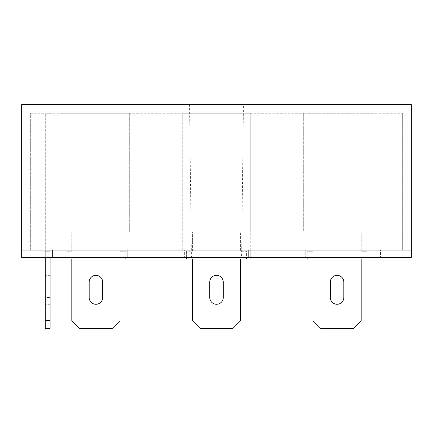 <?xml version="1.0" encoding="UTF-8"?>
<svg xmlns="http://www.w3.org/2000/svg" width="433" height="433" viewBox="0 0 433 433"><rect width="100%" height="100%" fill="white"/><g stroke="black" fill="none" stroke-linecap="round" stroke-linejoin="round"><path stroke-width="0.32" stroke-dasharray="2.17 1.62" d="M241.582 257.976L191.418 257.976L241.582 257.976L243.454 104.607L189.546 104.607L243.454 104.607M191.418 257.976L189.546 104.607M246.404 257.976L186.596 257.976M250.263 250.068L182.737 250.068L250.263 250.068L250.263 257.397L182.737 257.397L250.263 257.397L250.263 113.289L182.737 113.289L250.263 113.289L250.263 231.931L240.613 231.931L240.613 251.227L246.404 251.227L246.404 258.945L240.613 258.945L240.613 320.68L232.9 328.393L200.1 328.393L192.387 320.68L192.387 258.945L186.596 258.945L186.596 251.227L192.387 251.227L192.387 231.931L182.737 231.931L182.737 113.289L250.263 113.289L250.263 231.931L240.613 231.931L240.613 251.227L246.404 251.227L246.404 257.397M182.737 250.068L182.737 113.289L250.263 113.289L250.263 231.931L240.613 231.931L240.613 251.227L246.404 251.227L246.404 258.945L240.613 258.945L240.613 320.68L232.9 328.393L200.1 328.393L192.387 320.68L192.387 258.945L186.596 258.945L186.596 251.227L192.387 251.227L192.387 231.931L182.737 231.931L182.737 113.289L250.263 113.289L250.263 231.931L240.613 231.931L240.613 251.227L246.404 251.227L246.404 258.945L240.613 258.945L240.613 320.68L232.9 328.393L200.1 328.393L192.387 320.68L192.387 258.945L186.596 258.945L186.596 251.227L192.387 251.227L192.387 231.931L182.737 231.931L182.737 113.289L250.263 113.289M30.332 113.289L402.668 113.289L30.332 113.289L30.332 250.068L402.668 250.068L30.332 250.068L30.332 113.289M21.65 104.607L21.65 250.068L411.35 250.068L411.35 104.607L21.65 104.607M402.668 113.289L402.668 250.068L402.668 113.289M182.737 257.976L250.263 257.976M380.483 257.397L390.128 257.397L380.483 257.397L390.128 257.397L380.483 257.397L380.483 250.068L390.128 250.068L380.483 250.068L390.128 250.068L380.483 250.068L380.483 257.397M42.872 257.397L52.517 257.397L42.872 257.397L52.517 257.397L42.872 257.397L42.872 250.068L52.517 250.068L42.872 250.068L52.517 250.068L42.872 250.068L42.872 257.397M305.243 257.397L368.905 257.397L305.243 257.397L368.905 257.397L305.243 257.397L305.243 250.068L368.905 250.068L305.243 250.068L368.905 250.068L305.243 250.068L305.243 257.397M64.095 257.397L127.757 257.397L64.095 257.397L127.757 257.397L64.095 257.397L64.095 250.068L127.757 250.068L64.095 250.068L127.757 250.068L64.095 250.068L64.095 257.397M21.65 257.397L411.35 257.397L411.35 250.068L21.65 250.068L21.65 257.397M184.669 257.397L248.331 257.397L184.669 257.397L248.331 257.397L184.669 257.397L184.669 250.068L248.331 250.068L184.669 250.068L248.331 250.068L184.669 250.068L184.669 257.397M368.905 257.397L368.905 250.068L368.905 257.397M248.331 257.397L248.331 250.068L248.331 257.397M127.757 257.397L127.757 250.068L127.757 257.397M390.128 257.397L390.128 250.068L390.128 257.397M52.517 257.397L52.517 250.068L52.517 257.397M66.022 257.397L66.022 251.227L71.808 251.227L71.808 231.931L62.163 231.931L62.163 113.289L129.684 113.289L129.684 231.931L120.038 231.931L120.038 251.227L125.83 251.227L125.83 258.945L120.038 258.945L120.038 320.68L112.32 328.393L79.526 328.393L71.808 320.68L71.808 258.945L66.022 258.945L66.022 251.227L71.808 251.227L71.808 231.931L62.163 231.931L62.163 113.289L129.684 113.289L129.684 231.931L120.038 231.931L120.038 251.227L125.83 251.227L125.83 257.397M102.675 282.094L102.675 297.525A6.755 6.755 0 0 1 95.926 304.28A6.755 6.755 0 0 1 89.171 297.525L89.171 282.094A6.755 6.755 0 0 1 95.926 275.339A6.755 6.755 0 0 1 102.675 282.094L102.675 297.525A6.755 6.755 0 0 1 95.926 304.28A6.755 6.755 0 0 1 89.171 297.525L89.171 282.094A6.755 6.755 0 0 1 95.926 275.339A6.755 6.755 0 0 1 102.675 282.094L102.675 297.525M223.255 282.094L223.255 297.525A6.755 6.755 0 0 1 216.5 304.28A6.755 6.755 0 0 1 209.745 297.525L209.745 282.094A6.755 6.755 0 0 1 216.5 275.339A6.755 6.755 0 0 1 223.255 282.094L223.255 297.525A6.755 6.755 0 0 1 216.5 304.28A6.755 6.755 0 0 1 209.745 297.525L209.745 282.094A6.755 6.755 0 0 1 216.5 275.339A6.755 6.755 0 0 1 223.255 282.094L223.255 297.525M186.596 257.397L186.596 251.227L192.387 251.227L192.387 231.931L182.737 231.931L182.737 113.289M307.17 257.397L307.17 251.227L312.962 251.227L312.962 231.931L303.317 231.931L303.317 113.289L370.837 113.289L370.837 231.931L361.192 231.931L361.192 251.227L366.978 251.227L366.978 258.945L361.192 258.945L361.192 320.68L353.474 328.393L320.68 328.393L312.962 320.68L312.962 258.945L307.17 258.945L307.17 251.227L312.962 251.227L312.962 231.931L303.317 231.931L303.317 113.289L370.837 113.289L370.837 231.931L361.192 231.931L361.192 251.227L366.978 251.227L366.978 258.945L361.192 258.945L361.192 320.68L353.474 328.393L320.68 328.393L312.962 320.68L312.962 258.945L307.17 258.945L307.17 251.227L312.962 251.227L312.962 231.931L303.317 231.931L303.317 113.289L370.837 113.289L370.837 231.931L361.192 231.931L361.192 251.227L366.978 251.227L366.978 258.945L361.192 258.945L361.192 320.68L353.474 328.393L320.68 328.393L312.962 320.68L312.962 258.945L307.17 258.945L307.17 251.227L312.962 251.227L312.962 231.931L303.317 231.931L303.317 113.289L370.837 113.289L370.837 231.931L361.192 231.931L361.192 251.227L366.978 251.227L366.978 257.397M343.829 282.094L343.829 297.525A6.755 6.755 0 0 1 337.074 304.28A6.755 6.755 0 0 1 330.325 297.525L330.325 282.094A6.755 6.755 0 0 1 337.074 275.339A6.755 6.755 0 0 1 343.829 282.094L343.829 297.525A6.755 6.755 0 0 1 337.074 304.28A6.755 6.755 0 0 1 330.325 297.525L330.325 282.094A6.755 6.755 0 0 1 337.074 275.339A6.755 6.755 0 0 1 343.829 282.094L343.829 297.525M209.745 297.525L209.745 282.094M62.163 231.931L62.163 113.289L129.684 113.289L129.684 231.931L120.038 231.931L120.038 251.227L125.83 251.227L125.83 258.945L120.038 258.945L120.038 320.68L112.32 328.393L79.526 328.393L71.808 320.68L71.808 258.945L66.022 258.945L66.022 251.227L71.808 251.227L71.808 231.931L62.163 231.931L62.163 113.289L129.684 113.289L129.684 231.931L120.038 231.931L120.038 251.227L125.83 251.227L125.83 258.945L120.038 258.945L120.038 320.68L112.32 328.393L79.526 328.393L71.808 320.68L71.808 258.945L66.022 258.945L66.022 251.227L71.808 251.227L71.808 231.931L62.163 231.931M89.171 297.525L89.171 282.094M50.104 257.397L50.104 113.289L50.104 328.393L50.104 231.931L45.281 231.931L45.281 113.289L45.281 328.393L45.281 320.68L45.281 328.393L50.104 328.393L45.281 328.393L50.104 328.393L50.104 320.68L45.281 320.68M50.104 282.094L50.104 304.28L50.104 282.094L45.281 282.094L45.281 275.339L45.281 304.28L45.281 275.339L45.281 282.094L50.104 282.094M50.104 113.289L45.281 113.289L50.104 113.289L45.281 113.289L50.104 113.289L50.104 231.931L45.281 231.931L50.104 231.931L45.281 231.931L50.104 231.931L45.281 231.931L50.104 231.931L50.104 113.289M45.281 257.397L45.281 251.227L50.104 251.227L45.281 251.227L45.281 231.931L50.104 231.931L50.104 251.227L45.281 251.227L50.104 251.227L45.281 251.227L50.104 251.227L45.281 251.227L50.104 251.227L50.104 258.945L45.281 258.945M330.325 297.525L330.325 282.094M45.281 297.525L45.281 304.28L45.281 297.525L50.104 297.525L45.281 297.525M50.104 258.945L50.104 320.68M50.104 275.339L45.281 275.339L50.104 275.339M50.104 304.28L45.281 304.28L50.104 304.28"/><path stroke-width="0.65" d="M250.263 257.397L250.263 257.976L246.404 257.976M186.596 257.976L182.737 257.976L182.737 257.397M21.65 104.607L21.65 250.068L411.35 250.068L21.65 250.068L21.65 257.397L411.35 257.397L411.35 104.607L21.65 104.607M125.83 257.397L125.83 258.945L120.038 258.945L120.038 320.68L112.32 328.393L79.526 328.393L71.808 320.68L71.808 258.945L66.022 258.945L66.022 257.397M89.171 282.094A6.755 6.755 0 0 1 95.926 275.339A6.755 6.755 0 0 1 102.675 282.094L102.675 297.525A6.755 6.755 0 0 1 95.926 304.28A6.755 6.755 0 0 1 89.171 297.525L89.171 282.094A6.755 6.755 0 0 1 95.926 275.339A6.755 6.755 0 0 1 102.675 282.094M246.404 257.397L246.404 258.945L240.613 258.945L240.613 320.68L232.9 328.393L200.1 328.393L192.387 320.68L192.387 258.945L186.596 258.945L186.596 257.397M209.745 282.094A6.755 6.755 0 0 1 216.5 275.339A6.755 6.755 0 0 1 223.255 282.094L223.255 297.525A6.755 6.755 0 0 1 216.5 304.28A6.755 6.755 0 0 1 209.745 297.525L209.745 282.094A6.755 6.755 0 0 1 216.5 275.339A6.755 6.755 0 0 1 223.255 282.094M330.325 282.094A6.755 6.755 0 0 1 337.074 275.339A6.755 6.755 0 0 1 343.829 282.094L343.829 297.525A6.755 6.755 0 0 1 337.074 304.28A6.755 6.755 0 0 1 330.325 297.525L330.325 282.094A6.755 6.755 0 0 1 337.074 275.339A6.755 6.755 0 0 1 343.829 282.094M223.255 297.525A6.755 6.755 0 0 1 216.5 304.28A6.755 6.755 0 0 1 209.745 297.525M102.675 297.525A6.755 6.755 0 0 1 95.926 304.28A6.755 6.755 0 0 1 89.171 297.525M366.978 257.397L366.978 258.945L361.192 258.945L361.192 320.68L353.474 328.393L320.68 328.393L312.962 320.68L312.962 258.945L307.17 258.945L307.17 257.397M343.829 297.525A6.755 6.755 0 0 1 337.074 304.28A6.755 6.755 0 0 1 330.325 297.525M45.281 320.68L50.104 320.68L50.104 328.393L45.281 328.393L45.281 257.397M50.104 320.68L50.104 257.397M45.281 258.945L50.104 258.945"/></g></svg>

